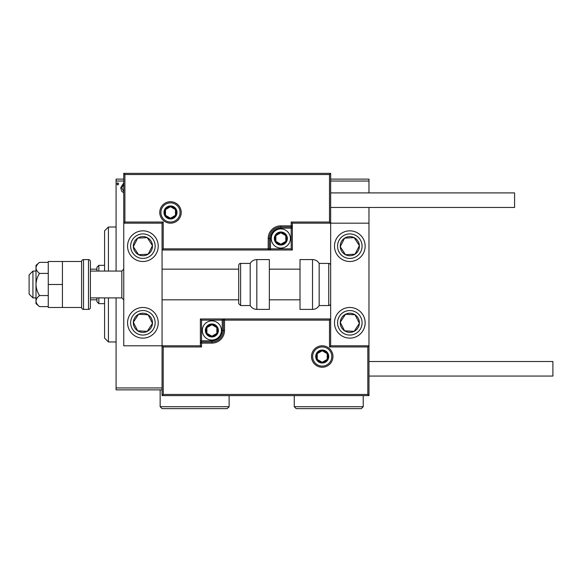 <?xml version="1.0" encoding="UTF-8"?>
<svg xmlns="http://www.w3.org/2000/svg" width="582" height="582" viewBox="0 0 582 582"><rect width="100%" height="100%" fill="white"/><g stroke="black" fill="none" stroke-linecap="round" stroke-linejoin="round"><path stroke-width="0.87" d="M162.065 389.86L116.08 389.86L116.08 387.947L162.065 387.947M123.748 192.824L121.725 191.303L120.721 187.819L123.748 182.857M123.748 181.031L116.08 181.031L116.08 271.074M116.08 297.897L116.08 387.947M330.656 179.111L368.973 179.111L368.973 192.904M368.973 207.468L368.973 223.175L292.339 223.175L292.339 225.86L291.189 225.86L291.189 222.026L329.507 222.026L329.507 174.513L330.656 173.363L330.656 223.175L329.507 222.026M368.973 181.031L330.656 181.031M118.663 183.89L117.797 185.011L116.938 183.89L117.797 182.77L118.663 183.89M116.08 181.031L116.08 179.111L123.748 179.111M123.748 184.116L121.754 187.811L123.748 191.565M104.585 271.074L104.585 230.843L108.419 227.009L116.08 227.009M104.585 297.897L104.585 338.127L108.419 341.961L116.08 341.961M108.419 227.009L108.419 271.074M108.419 297.897L108.419 341.961M142.903 230.843A15.328 15.328 0 0 1 158.231 246.171A15.328 15.328 0 0 1 142.903 261.493A15.328 15.328 0 0 1 127.574 246.171A15.328 15.328 0 0 1 142.903 230.843M142.903 338.127A15.328 15.328 0 0 0 158.231 322.806A15.328 15.328 0 0 0 142.903 307.478A15.328 15.328 0 0 0 127.574 322.806A15.328 15.328 0 0 0 155.736 331.187M329.507 174.513L124.897 174.513L124.897 222.026L123.748 223.175L162.065 223.175L162.065 345.795L200.383 345.795L200.383 343.111L201.532 343.111L201.532 346.945L163.215 346.945L163.215 394.458L162.065 395.607L162.065 345.795L163.215 346.945M124.897 174.513L123.748 173.363L123.748 345.795L162.065 345.795M349.818 338.127A15.328 15.328 0 0 1 334.49 322.806A15.328 15.328 0 0 1 349.818 307.478A15.328 15.328 0 0 1 365.147 322.806A15.328 15.328 0 0 1 349.818 338.127A15.328 15.328 0 0 0 358.199 309.973A15.328 15.328 0 0 0 336.985 314.418A15.328 15.328 0 0 1 358.199 309.973A15.328 15.328 0 0 1 362.651 331.187M349.818 230.843A15.328 15.328 0 0 0 334.49 246.171A15.328 15.328 0 0 0 349.818 261.493A15.328 15.328 0 0 0 365.147 246.171A15.328 15.328 0 0 0 349.818 230.843M163.215 394.458L367.824 394.458L367.824 346.945L368.973 345.795L330.656 345.795L330.656 223.175M367.824 394.458L368.973 395.607L368.973 223.175M32.934 297.897L29.1 294.063L29.1 274.908L32.934 271.074L32.934 297.897L35.997 297.897M62.434 284.489L48.262 284.489L48.262 307.478L81.596 307.478A1.913 1.913 0 0 0 83.51 309.391L88.493 309.391A1.913 1.913 0 0 0 90.406 307.478L90.406 297.897L121.827 297.897L121.827 271.074L123.748 269.16M312.65 356.526A9.581 9.581 0 0 0 322.232 366.1A9.581 9.581 0 0 0 331.805 356.526A9.581 9.581 0 0 0 322.232 346.945A9.581 9.581 0 0 0 312.65 356.526A9.581 9.581 0 0 1 322.232 346.945A9.581 9.581 0 0 1 331.805 356.526M368.973 395.607L162.065 395.607M211.877 340.812L211.877 341.961L201.532 341.961A1.149 1.149 0 0 0 200.383 343.111L200.383 318.972L222.222 318.972L222.222 320.122L201.532 320.122L201.532 340.812L211.877 340.812A10.345 10.345 0 0 0 222.222 330.467L222.222 320.122L223.372 320.122A1.149 1.149 0 0 1 224.521 318.972L222.222 318.972M222.222 330.467L223.372 330.467A11.495 11.495 0 0 1 211.877 341.961A11.495 11.495 0 0 0 223.372 330.467L223.372 320.122L224.521 320.122L224.521 318.972L330.656 318.972L329.507 320.122L224.521 320.122L224.521 330.467A12.644 12.644 0 0 1 211.877 343.111L201.532 343.111L201.532 341.961A1.149 1.149 0 0 0 200.383 343.111M200.383 345.795L201.532 346.945M367.824 346.945L329.507 346.945L330.656 345.795M200.383 318.972L201.532 320.122M180.071 212.452A9.581 9.581 0 0 0 170.49 202.871A9.581 9.581 0 0 0 160.916 212.452A9.581 9.581 0 0 0 170.49 222.026A9.581 9.581 0 0 0 180.071 212.452A9.581 9.581 0 0 1 170.49 222.026A9.581 9.581 0 0 1 160.916 212.452M123.748 173.363L330.656 173.363M280.844 228.159L280.844 227.009L291.189 227.009A1.149 1.149 0 0 0 292.339 225.86L292.339 249.998L270.499 249.998L270.499 248.849L291.189 248.849L291.189 228.159L280.844 228.159A10.345 10.345 0 0 0 270.499 238.504L270.499 248.849L269.35 248.849A1.149 1.149 0 0 1 268.2 249.998L270.499 249.998M270.499 238.504L269.35 238.504A11.495 11.495 0 0 1 280.844 227.009A11.495 11.495 0 0 0 269.35 238.504L269.35 248.849L268.2 248.849L268.2 249.998L162.065 249.998L163.215 248.849L268.2 248.849L268.2 238.504A12.644 12.644 0 0 1 280.844 225.86L291.189 225.86L291.189 227.009A1.149 1.149 0 0 0 292.339 225.86M292.339 223.175L291.189 222.026M124.897 222.026L163.215 222.026L162.065 223.175M292.339 249.998L291.189 248.849M286.591 238.504A5.747 5.747 0 0 0 275.868 235.63A5.747 5.747 0 0 0 280.844 244.251A5.747 5.747 0 0 0 286.591 238.504M285.82 238.504L285.82 235.63L280.844 232.756L275.868 235.63L275.868 241.377L280.844 244.251L285.82 241.377L285.82 238.504M271.263 238.504A9.581 9.581 0 0 1 280.844 228.922A9.581 9.581 0 0 1 290.425 238.504A9.581 9.581 0 0 1 280.844 248.085A9.581 9.581 0 0 1 271.263 238.504A9.581 9.581 0 0 0 280.844 248.085A9.581 9.581 0 0 0 290.425 238.504M275.868 235.63L275.868 241.377L280.844 244.251M285.82 241.377L285.82 235.63M217.624 330.467A5.747 5.747 0 0 0 206.894 327.593A5.747 5.747 0 0 0 211.877 336.214A5.747 5.747 0 0 0 217.624 330.467M216.853 330.467L216.853 327.593L211.877 324.72L206.894 327.593L206.894 333.341L211.877 336.214L216.853 333.341L216.853 330.467M202.296 330.467A9.581 9.581 0 0 1 211.877 320.886A9.581 9.581 0 0 1 221.451 330.467A9.581 9.581 0 0 1 211.877 340.048A9.581 9.581 0 0 1 202.296 330.467A9.581 9.581 0 0 0 211.877 340.048A9.581 9.581 0 0 0 221.451 330.467M206.894 327.593L206.894 333.341L211.877 336.214M216.853 333.341L216.853 327.593M327.979 356.526A5.747 5.747 0 0 0 317.248 353.652A5.747 5.747 0 0 0 322.232 362.273A5.747 5.747 0 0 0 327.979 356.526M327.208 356.526L327.208 353.652L322.232 350.779L317.248 353.652L317.248 359.4L322.232 362.273L327.208 359.4L327.208 356.526M317.248 353.652L317.248 359.4L322.232 362.273M327.208 359.4L327.208 353.652M176.237 212.452A5.747 5.747 0 0 0 165.514 209.578A5.747 5.747 0 0 0 170.49 218.199A5.747 5.747 0 0 0 176.237 212.452M175.466 212.452L175.466 209.578L170.49 206.705L165.514 209.578L165.514 215.325L170.49 218.199L175.466 215.325L175.466 212.452M165.514 209.578L165.514 215.325L170.49 218.199M175.466 215.325L175.466 209.578M134.886 317.561A9.581 9.581 0 0 0 147.231 331.347A9.581 9.581 0 0 0 148.141 314.782A9.581 9.581 0 0 0 134.886 317.561M135.955 318.267L133.336 322.275L137.665 330.823L147.231 331.347L152.469 323.33L148.141 314.782L138.574 314.258L135.955 318.267M134.522 335.632A15.328 15.328 0 0 1 130.07 314.418M133.336 322.275L137.665 330.823L147.231 331.347L152.469 323.33L148.141 314.782L138.574 314.258L133.336 322.275M341.801 317.561A9.581 9.581 0 0 0 354.14 331.347A9.581 9.581 0 0 0 355.056 314.782A9.581 9.581 0 0 0 341.801 317.561M342.871 318.267L340.252 322.275L344.58 330.823L354.14 331.347L359.385 323.33L355.056 314.782L345.49 314.258L342.871 318.267M340.252 322.275L344.58 330.823L354.14 331.347L359.385 323.33L355.056 314.782L345.49 314.258L340.252 322.275M357.835 240.926A9.581 9.581 0 0 0 340.252 246.695A9.581 9.581 0 0 0 355.056 254.189A9.581 9.581 0 0 0 357.835 240.926M356.766 241.632L354.14 237.623L344.58 238.147L340.252 246.695L345.49 254.712L355.056 254.189L359.385 245.64L356.766 241.632M349.818 261.493A15.328 15.328 0 0 1 336.985 254.552A15.328 15.328 0 0 0 349.818 261.493M354.14 237.623L344.58 238.147L340.252 246.695L345.49 254.712L355.056 254.189L359.385 245.64L354.14 237.623M150.92 240.926A9.581 9.581 0 0 0 133.336 246.695A9.581 9.581 0 0 0 148.141 254.189A9.581 9.581 0 0 0 150.92 240.926M149.85 241.632L147.231 237.623L137.665 238.147L133.336 246.695L138.574 254.712L148.141 254.189L152.469 245.64L149.85 241.632M147.231 237.623L137.665 238.147L133.336 246.695L138.574 254.712L148.141 254.189L152.469 245.64L147.231 237.623M312.527 309.391A7.661 7.661 0 0 0 319.162 305.557L319.162 263.413A7.661 7.661 0 0 0 312.527 259.579L300.006 259.579L300.006 309.391L312.527 309.391L312.527 259.579M319.162 305.557L328.743 305.557A1.913 1.913 0 0 0 330.656 303.644M328.743 305.557L328.743 263.413A1.913 1.913 0 0 1 330.656 265.327M328.743 263.413L319.162 263.413M256.829 309.391L269.35 309.391L269.35 259.579L256.829 259.579L256.829 309.391C253.934 309.297 251.722 308.016 250.195 305.557L250.195 263.413L240.613 263.413L240.613 305.557L238.7 303.644L238.7 265.327C239.093 263.915 239.733 263.275 240.613 263.413M162.065 299.81L238.7 299.81L238.7 303.644M238.7 278.007L238.7 269.16L162.065 269.16M368.973 361.502L552.9 361.502L552.9 376.067L368.973 376.067M330.656 192.904L514.583 192.904L514.583 207.468L330.656 207.468M39.532 295.547C37.35 292.171 36.171 288.483 35.997 284.489L35.997 301.076C36.171 303.084 37.35 304.932 39.532 306.612L35.997 303.644L35.997 301.076C36.164 299.083 37.343 297.242 39.532 295.547L48.262 295.547M39.532 306.612L48.262 306.612M39.532 273.424C37.35 271.743 36.171 269.903 35.997 267.895L35.997 284.489C36.171 280.488 37.35 276.799 39.532 273.424L48.262 273.424M39.532 262.366L35.997 265.327L35.997 267.895C36.164 265.901 37.343 264.053 39.532 262.366L48.262 262.366M48.262 284.489L48.262 261.493L81.596 261.493A1.913 1.913 0 0 1 83.51 259.579L83.51 309.391M62.434 307.478L62.434 261.493M81.596 307.478L81.596 261.493M88.493 309.391L88.493 259.579A1.913 1.913 0 0 1 90.406 261.493L90.406 307.478M88.493 259.579L83.51 259.579M121.827 271.074L90.406 271.074L90.406 261.493M98.838 297.897L98.838 303.644L96.925 301.731L96.925 297.897M96.925 271.074L96.925 267.24L98.838 265.327L98.838 271.074M98.838 303.644L104.585 303.644M98.838 265.327L104.585 265.327M96.925 299.81L90.406 299.81M96.925 269.16L90.406 269.16M363.226 406.716L361.313 408.637L296.173 408.637L294.259 406.716L363.226 406.716L363.226 395.607M294.259 406.716L294.259 395.607M229.119 406.716L227.198 408.637L162.065 408.637L160.145 406.716L229.119 406.716L229.119 395.607M160.145 406.716L160.145 389.86M332.955 356.526A10.731 10.731 0 0 1 322.232 367.249A10.731 10.731 0 0 1 311.501 356.526A10.731 10.731 0 0 1 322.232 345.795A10.731 10.731 0 0 1 332.955 356.526M329.507 346.945L329.507 320.122M201.532 341.961L201.532 340.812L200.383 340.812M211.877 341.961L211.877 343.111M223.372 330.467L224.521 330.467M159.759 212.452A10.731 10.731 0 0 1 170.49 201.721A10.731 10.731 0 0 1 181.22 212.452A10.731 10.731 0 0 1 170.49 223.175A10.731 10.731 0 0 1 159.759 212.452M163.215 222.026L163.215 248.849M291.189 227.009L291.189 228.159L292.339 228.159M280.844 227.009L280.844 225.86M269.35 238.504L268.2 238.504M287.363 238.504A6.511 6.511 0 0 0 280.844 231.992A6.511 6.511 0 0 0 274.333 238.504A6.511 6.511 0 0 0 280.844 245.022A6.511 6.511 0 0 0 287.363 238.504M218.388 330.467A6.511 6.511 0 0 0 211.877 323.956A6.511 6.511 0 0 0 205.359 330.467A6.511 6.511 0 0 0 211.877 336.978A6.511 6.511 0 0 0 218.388 330.467M328.743 356.526A6.511 6.511 0 0 0 322.232 350.008A6.511 6.511 0 0 0 315.713 356.526A6.511 6.511 0 0 0 322.232 363.037A6.511 6.511 0 0 0 328.743 356.526M177.008 212.452A6.511 6.511 0 0 0 170.49 205.933A6.511 6.511 0 0 0 163.979 212.452A6.511 6.511 0 0 0 170.49 218.963A6.511 6.511 0 0 0 177.008 212.452M132.638 316.099A12.258 12.258 0 0 0 136.195 333.071A12.258 12.258 0 0 0 153.168 329.507A12.258 12.258 0 0 0 149.61 312.541A12.258 12.258 0 0 0 132.638 316.099M339.553 316.099A12.258 12.258 0 0 0 343.111 333.071A12.258 12.258 0 0 0 360.083 329.507A12.258 12.258 0 0 0 356.526 312.541A12.258 12.258 0 0 0 339.553 316.099M360.083 239.464A12.258 12.258 0 0 0 343.111 235.906A12.258 12.258 0 0 0 339.553 252.872A12.258 12.258 0 0 0 356.526 256.436A12.258 12.258 0 0 0 360.083 239.464M153.168 239.464A12.258 12.258 0 0 0 136.195 235.906A12.258 12.258 0 0 0 132.638 252.872A12.258 12.258 0 0 0 149.61 256.436A12.258 12.258 0 0 0 153.168 239.464M121.827 297.897L123.748 299.81M300.006 299.81L269.35 299.81M300.006 269.16L269.35 269.16M32.934 271.074L35.997 271.074M240.613 305.557L250.195 305.557M256.829 259.579C253.934 259.674 251.722 260.954 250.195 263.413"/></g></svg>
